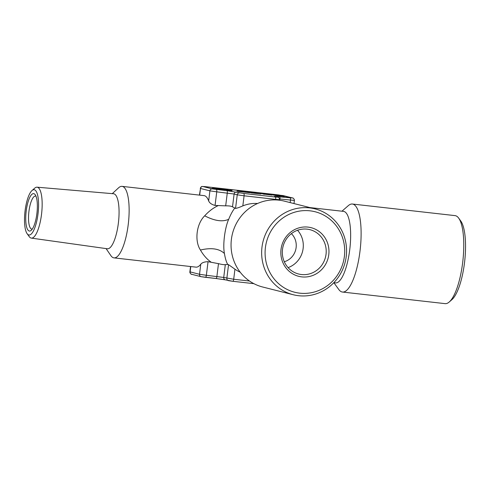 <?xml version="1.0" encoding="UTF-8"?>
<svg xmlns="http://www.w3.org/2000/svg" width="490" height="490" viewBox="0 0 490 490"><rect width="100%" height="100%" fill="white"/><g stroke="black" fill="none" stroke-linecap="round" stroke-linejoin="round"><path stroke-width="0.73" d="M277.328 195.718L275.466 195.1L282.271 196.196L277.316 195.798M275.129 195.29L274.608 195.124M284.108 196.496L280.396 195.755M274.884 195.069L272.765 194.934M276.452 195.675L275.117 195.4M273.144 195.063L284.329 196.459L278.522 195.375L273.144 195.063M215.214 188.221L213.107 187.982L212.158 188.472L224.732 189.893L215.171 188.325M231.899 190.702L232.144 190.132L230.184 189.912L230.227 190.426L220.929 188.864L231.899 190.702M240.069 191.026L237.969 190.788L237.019 191.278L249.594 192.699L240.027 191.137M249.165 192.056L247.266 191.841L251.535 192.919L260.747 193.96L248.063 192.043M272.042 195.118L263.859 194.12L262.499 193.679L267.552 194.169L260.312 193.477L272.042 195.118M112.284 193.648L118.537 187.854A35.984 10.431 96.4 0 1 122.053 186.359L204.048 195.626A35.984 10.431 96.4 0 1 208.66 200.912C209.5 203.007 211.631 204.514 215.055 205.433L225.682 205.849C229.026 205.788 231.305 206.119 232.517 206.841L235.555 208.409C237.074 208.207 239.5 207.356 242.832 205.874A35.984 34.41 -75.8 0 1 257.562 203.491M234.71 208.195C232.658 210.804 230.649 214.504 228.689 219.293C224.812 227.875 222.674 245.018 224.426 253.508C225.204 258.248 226.294 261.899 227.709 264.447L225.314 264.643C223.997 264.814 221.719 264.484 218.485 263.651L208.048 261.685C204.495 261.783 202.07 262.628 200.778 264.226A35.984 10.431 96.4 0 1 195.969 267.136L113.974 257.875A35.984 10.431 96.4 0 1 110.881 255.633L106.073 248.589M314.96 208.863L284.359 201.133A44.29 42.354 104.2 0 0 239.175 218.84A44.29 42.354 104.2 0 0 262.664 287.005L293.265 294.735A44.29 42.354 -75.8 0 1 269.776 226.57A44.29 42.354 -75.8 0 1 314.96 208.863A44.29 42.354 -75.8 0 1 338.449 277.028A44.29 42.354 -75.8 0 1 293.265 294.735M217.891 205.757C213.168 207.974 208.777 211.331 204.698 215.814C196.478 223.765 194.346 240.909 200.435 250.029C203.326 255.076 206.805 259.069 210.884 262.009M122.053 186.359A35.984 10.431 96.4 0 1 129.023 205.5A35.984 10.431 96.4 0 1 124.834 241.484A35.984 10.431 96.4 0 1 113.974 257.875M31.991 190.549L34.747 188.136A25.621 7.43 96.4 0 1 37.062 187.186L113.558 193.758A27.679 8.024 96.4 0 1 118.978 208.391A27.679 8.024 96.4 0 1 115.756 236.168A27.679 8.024 96.4 0 1 107.341 248.767L31.311 238.103A25.621 7.43 96.4 0 1 29.265 236.664L27.115 233.693A22.779 6.603 96.4 0 1 27.226 200.085A22.779 6.603 96.4 0 1 31.991 190.549A22.779 6.603 96.4 0 1 38.275 198.879A22.779 6.603 96.4 0 1 35.862 224.61A22.779 6.603 96.4 0 1 27.115 233.693M309.901 207.582L343.563 211.386A35.984 10.431 96.4 0 1 350.607 232.297A35.984 10.431 96.4 0 1 335.485 282.895L333.819 282.712M341.953 211.202L348.292 205.659A44.29 12.838 96.4 0 1 352.39 204.03A44.29 12.838 96.4 0 1 361.063 229.761A44.29 12.838 96.4 0 1 342.449 292.04A44.29 12.838 96.4 0 1 338.817 289.535L333.874 282.718M190.775 266.548L190.108 271.913A2.217 2.119 104.2 0 0 191.67 274.296C191.584 274.823 189.483 272.826 189.881 271.821L199.522 274.29L206.357 275.282A2.217 0.643 96.4 0 1 205.482 277.322L215.986 278.51A2.217 0.643 -83.6 0 0 216.01 278.51L225.284 279.845A2.217 2.119 -75.8 0 1 223.722 277.463L233.693 279.245A2.217 0.643 96.4 0 1 232.817 281.291A2.217 0.643 96.4 0 1 232.793 281.285L228.689 280.69A2.217 2.119 -75.8 0 1 226.858 278.253L228.548 264.661L227.709 264.447M228.548 264.661L234.943 269.182A35.984 34.41 -75.8 0 0 240.204 272.201M342.449 292.04L445.11 303.641A44.29 12.838 -83.6 0 0 449.208 302.012A44.29 12.838 -83.6 0 0 463.718 241.362A44.29 12.838 -83.6 0 0 458.683 218.13A44.29 12.838 -83.6 0 0 455.051 215.625L352.39 204.03M449.208 302.012L451.896 299.66A41.521 12.036 -83.6 0 0 465.5 242.801A41.521 12.036 -83.6 0 0 460.778 221.021L458.683 218.13M37.062 187.186A25.621 7.43 96.4 0 1 42.079 200.735A25.621 7.43 96.4 0 1 39.102 226.441A25.621 7.43 96.4 0 1 31.311 238.103M272.703 228.346A41.521 39.702 -75.8 0 1 328.331 218.007A41.521 39.702 -75.8 0 1 337.089 275.65A41.521 39.702 -75.8 0 1 281.468 285.989A41.521 39.702 -75.8 0 1 272.703 228.346M232.095 190.236L230.19 190.022M222.895 189.085L222.589 189.165M229.896 190.475L222.877 189.195M271.895 195.002L270.014 194.898M264.22 194.297L262.364 193.74M262.64 193.685L260.527 193.556M252.626 193.042L249.153 192.166M213.107 187.982L212.323 188.491M222.944 189.691L215.196 188.332M214.743 188.276L213.089 188.093M214.449 188.485L218.865 188.981L214.436 188.552M237.969 190.788L237.185 191.296M247.805 192.496L240.057 191.137M239.604 191.088L237.95 190.898M239.31 191.29L243.726 191.792L239.298 191.363M29.216 231.011A18.822 5.457 96.4 0 1 26.209 211A18.822 5.457 96.4 0 1 33.871 193.685A18.822 5.457 96.4 0 1 35.2 194.708A18.822 5.457 96.4 0 1 36.964 212.96A18.822 5.457 96.4 0 1 31.17 230.355A18.822 5.457 96.4 0 1 29.216 231.011M32.291 229.057A16.605 4.814 96.4 0 1 31.783 229.087A16.605 4.814 96.4 0 1 31.599 229.05A16.605 4.814 96.4 0 1 28.904 211.717A16.605 4.814 96.4 0 1 35.513 196.08A16.605 4.814 96.4 0 1 35.703 196.116A16.605 4.814 96.4 0 1 35.997 196.227M290.735 272.55A25.1 24.004 -75.8 0 1 285.437 237.699A25.1 24.004 -75.8 0 1 319.063 231.445A25.1 24.004 -75.8 0 1 324.362 266.297A25.1 24.004 -75.8 0 1 290.735 272.55M291.354 270.578A22.883 21.885 -75.8 0 1 284.451 242.477A22.883 21.885 -75.8 0 1 309.876 229.651A22.883 21.885 -75.8 0 1 317.183 233.105A22.883 21.885 -75.8 0 1 324.092 261.201A22.883 21.885 -75.8 0 1 298.661 274.026A22.883 21.885 -75.8 0 1 291.354 270.578M288.096 267.62A22.883 21.885 104.2 0 0 297.534 230.269M284.298 261.746A16.605 15.882 104.2 0 0 295.727 249.68A16.605 15.882 104.2 0 0 291.397 233.638M225.682 205.849L227.28 193.029A2.217 0.643 -83.6 0 0 226.925 190.677L243.732 193.452L275.319 197.017L277.536 197.139L274.4 196.343L290.098 197.813A2.217 0.643 96.4 0 1 290.454 200.165L290.154 202.591M226.925 190.677L212.293 188.889L202.878 186.512L205.096 186.629L278.804 194.959L292.316 197.929L290.098 197.813M277.536 197.139A2.217 2.119 -75.8 0 1 277.805 197.188C277.885 196.662 279.992 198.658 279.594 199.663L275.674 199.375L275.607 199.914M275.319 197.017A2.217 0.643 96.4 0 1 275.674 199.375L244.087 195.804L242.832 205.874M204.698 215.814C214.583 220.941 222.583 222.099 228.689 219.293M200.435 250.029C211.282 247.468 219.275 248.632 224.426 253.508M249.514 281.033L233.693 279.245L234.943 269.182M191.67 274.296L201.084 276.672A2.217 2.119 104.2 0 1 199.522 274.29L200.778 264.226M225.314 264.643L223.722 277.463L206.357 275.282L208.048 261.685M201.084 276.672L216.01 278.51A2.217 0.643 -83.6 0 0 216.886 276.47L218.485 263.651M205.482 277.322A2.217 0.643 96.4 0 1 205.457 277.322L201.353 276.721M216.035 278.516L225.124 279.802M232.842 281.291L253.887 283.667L232.817 281.291L225.284 279.845M208.66 200.912L209.916 190.849L216.752 191.841A2.217 0.643 -83.6 0 0 216.396 189.483M215.055 205.433L216.752 191.841L234.11 194.022A2.217 2.119 -75.8 0 1 236.492 192.062M199.669 195.13L200.502 188.472L209.916 190.849A2.217 2.119 104.2 0 1 212.293 188.889M235.555 208.409L237.252 194.812L244.087 195.804A2.217 0.643 96.4 0 0 243.732 193.452M282.901 195.553A2.217 2.119 -75.8 0 1 283.171 195.602L292.585 197.978C292.671 197.452 294.772 199.448 294.38 200.453L279.925 198.977A2.217 0.643 -83.6 0 0 279.57 196.625M199.436 195.1L200.502 188.472A2.217 2.119 104.2 0 1 202.878 186.512M239.628 192.858A2.217 2.119 104.2 0 0 237.252 194.812L234.11 194.022L232.517 206.841M279.766 200.251L279.925 198.977L279.57 198.94M205.096 186.629A2.217 0.643 -83.6 0 0 205.071 186.629L202.045 186.476C201.261 186.647 200.673 187.284 200.269 188.381M277.805 197.188L274.663 196.392A2.217 2.119 104.2 0 0 274.4 196.343M279.594 199.663L279.527 200.214M189.881 271.821L190.537 266.523M294.38 200.453L293.994 203.564M283.171 195.602L205.071 186.629"/></g></svg>
